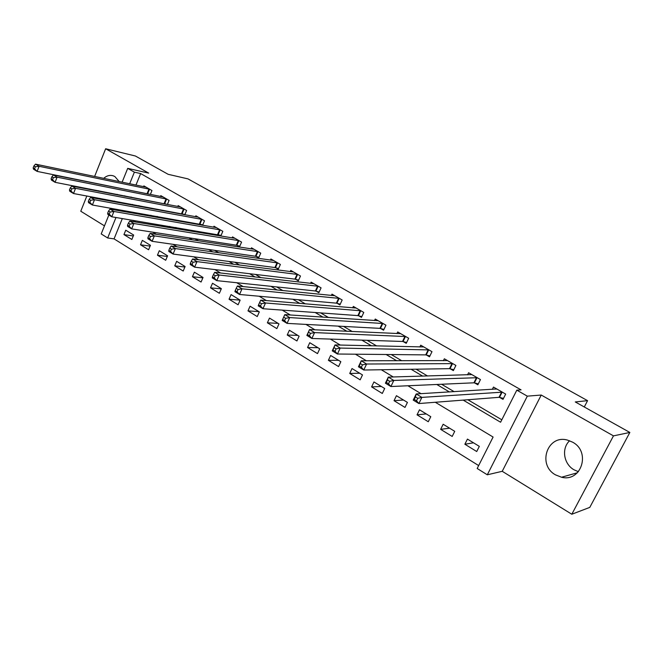 <?xml version="1.0" encoding="UTF-8"?>
<svg xmlns="http://www.w3.org/2000/svg" width="663" height="663" viewBox="0 0 663 663"><rect width="100%" height="100%" fill="white"/><g stroke="black" fill="none" stroke-linecap="round" stroke-linejoin="round"><path stroke-width="0.99" d="M119.257 181.621L114.865 176.557L113.414 175.886C110.008 174.792 106.76 175.62 103.685 178.364M578.409 471.708L574.025 469.802C563.608 464.009 561.263 448.354 569.608 440.754M555.495 474.857L561.536 477.236C581.352 482.449 591.139 451.785 572.6 442.171L567.545 440.116C547.472 434.207 536.98 464.796 555.495 474.857M122.332 218.541L114.053 238.879L107.671 237.976L101.207 233.94L108.856 215.019M86.845 195.983L80.77 211.232L104.472 225.859M122.108 182.209L127.71 168.361L148.719 173.118L105.641 148.761L135.401 156.004L168.17 174.319L187.985 178.886L587.575 400.659L575.277 401.944L629.85 432.45L589.788 507.386L571.813 514.239L613.466 435.873L541.24 395.04L527.317 396.151L487.305 474.799L477.186 468.484L493.09 437.041L435.318 402.275M541.24 395.04L502.231 471.302L571.813 514.239M502.231 471.302L487.305 474.799M114.053 238.879L478.653 465.575M105.641 148.761L94.61 176.474M89.621 188.996L89.439 189.452M629.85 432.45L613.466 435.873M479.324 446.365L467.44 439.097L464.862 444.235L476.722 451.528L479.324 446.365M454.727 431.331L443.157 424.254L440.638 429.342L452.191 436.445L454.727 431.331M430.776 416.687L419.497 409.792L417.044 414.831L428.29 421.751L430.776 416.687M407.43 402.416L396.433 395.695L394.037 400.684L405.002 407.43L407.43 402.416M384.673 388.501L373.957 381.946L371.603 386.894L382.302 393.466L384.673 388.501M362.487 374.935L352.028 368.545L349.733 373.443L360.166 379.858L362.487 374.935M340.84 361.708L330.638 355.467L328.392 360.316L338.569 366.573L340.84 361.708M319.715 348.796L309.762 342.705L307.566 347.511L317.502 353.619L319.715 348.796M299.104 336.191L289.383 330.249L287.236 335.014L296.933 340.973L299.104 336.191M278.982 323.892L269.493 318.091L267.388 322.806L276.852 328.624L278.982 323.892M259.324 311.875L250.059 306.207L247.995 310.881L257.244 316.566L259.324 311.875M240.13 300.14L231.072 294.604L229.05 299.228L238.092 304.789L240.13 300.14L229.05 299.228M221.367 288.67L212.516 283.258L210.536 287.85L219.37 293.278L221.367 288.67M203.035 277.466L194.383 272.17L192.444 276.72L201.08 282.032L203.035 277.466M185.11 266.509L176.648 261.33L174.75 265.838L183.195 271.034L185.11 266.509M167.582 255.794L159.311 250.73L157.446 255.197L165.7 260.277L167.582 255.794M150.443 245.31L142.346 240.362L140.515 244.788L148.595 249.752L150.443 245.31M133.669 235.058L125.746 230.21L123.948 234.603L131.854 239.467L133.669 235.058M463.205 400.112L500.582 422.232L516.808 390.159L521.068 389.877L140.647 173.565L135.948 185.101M131.092 197.019L130.918 197.45M138.832 205.596L140.556 206.616M157.123 216.387L159.393 217.729M175.844 227.434L178.695 229.116M195.021 238.755L198.486 240.802M214.671 250.349L218.773 252.769M234.818 262.241L239.592 265.051M255.47 274.424L260.949 277.656M276.645 286.922L282.861 290.593M298.375 299.751L305.37 303.869M320.677 312.911L328.492 317.511M343.575 326.42L352.244 331.533M367.087 340.293L376.65 345.937M391.245 354.548L401.761 360.755M416.066 369.2L427.585 375.996M441.591 384.258L454.163 391.676M467.838 399.748L501.808 419.795M499.695 397.444L503.01 399.358L505.67 394.079L493.487 387.068L492.319 389.38M474.633 382.932L477.857 384.797L480.46 379.567L468.592 372.739L467.548 374.852M450.227 368.794L453.368 370.617L455.904 365.437L444.343 358.791L443.398 360.722M426.442 355.028L429.5 356.802L431.986 351.672L420.715 345.191L419.861 346.981M403.261 341.611L406.245 343.335L408.673 338.263L397.692 331.948L396.905 333.597M380.67 328.525L383.579 330.207L385.941 325.185L375.241 319.027L374.52 320.56M358.633 315.762L361.468 317.403L363.78 312.43L353.338 306.422L352.675 307.856M337.135 303.314L339.904 304.922L342.166 299.991L331.972 294.132L331.359 295.474M316.152 291.173L318.853 292.731L321.074 287.858L311.129 282.131L310.557 283.399M295.673 279.314L298.309 280.839L300.48 276.007L290.775 270.421L290.245 271.615M275.684 267.736L278.253 269.228L280.383 264.438L270.902 258.984L270.405 260.111M256.15 256.432L258.669 257.882L260.75 253.142L251.484 247.813L251.02 248.882M237.072 245.385L239.534 246.802L241.572 242.111L232.522 236.898L232.083 237.909M218.425 234.586L220.829 235.978L222.826 231.321L213.983 226.232L213.577 227.194M202.605 225.279L204.511 220.787L195.867 215.806L195.477 216.718M200.209 224.036L202.24 225.213M184.803 214.754L186.601 210.478L178.148 205.613L177.783 206.483M182.391 213.718L183.891 214.588M167.399 204.477L169.09 200.4L160.819 195.643L160.479 196.472M164.963 203.632L165.949 204.204M150.36 194.441L151.96 190.546L143.871 185.889L143.548 186.684M147.915 193.762L148.421 194.052M584.285 406.974L587.575 400.659M127.71 168.361L134.382 172.165L129.658 183.784M140.647 173.565L134.382 172.165M516.808 390.159L527.317 396.151M111.16 209.301L111.541 208.373M114.21 201.759L114.484 201.096M117.036 194.773L117.21 194.334M115.984 217.489L107.671 237.976M421.022 393.665L407.902 385.767M393.292 376.974L381.283 369.747M366.39 360.78L355.443 354.191M340.285 345.067L330.348 339.083M314.933 329.809L305.95 324.398M290.319 314.991L282.239 310.127M266.402 300.588L259.175 296.237M243.147 286.59L236.732 282.736M220.539 272.982L214.895 269.584M198.535 259.739L193.629 256.788M177.129 246.851L172.91 244.316M156.286 234.304L152.73 232.166M135.99 222.088L133.064 220.331M132.55 204.436L134.274 205.455M150.899 215.293L153.178 216.644M169.695 226.414L172.554 228.113M188.947 237.81L192.419 239.865M208.679 249.487L212.798 251.923M228.901 261.454L233.699 264.288M249.644 273.728L255.147 276.985M270.927 286.325L277.175 290.021M292.764 299.245L299.792 303.405M315.174 312.505L323.022 317.154M338.188 326.13L346.906 331.285M361.832 340.119L371.454 345.813M386.123 354.498L396.706 360.755M411.101 369.274L422.687 376.136M436.784 384.474L449.431 391.957M124.785 195.792L124.611 196.231M473.523 442.818L464.862 444.235M133.288 235.978L123.948 234.603M150.103 246.114L140.515 244.788M167.3 256.465L157.446 255.197M184.886 267.032L174.75 265.838M202.878 277.83L192.444 276.72M221.285 288.869L210.536 287.85M258.91 311.618L247.995 310.881M278.137 323.37L267.388 322.806M297.803 335.395L287.236 335.014M317.95 347.71L307.566 347.511M338.569 360.316L328.392 360.316M359.694 373.236L349.733 373.443M381.341 386.463L371.603 386.894M403.527 400.029L394.037 400.684M426.268 413.927L417.044 414.831M449.589 428.19L440.638 429.342M98.472 190.712L98.464 191.193M100.038 198.428L100.469 199.232M496.123 389.156L496.347 388.709M503.515 398.355L499.007 397.328L418.892 403.543L413.223 400.104L416.198 393.955L496.769 388.957M415.444 396.93L416.198 393.955L421.883 397.386L418.892 403.543L416.521 400.775L417.723 398.314L415.444 396.93L414.251 399.399L416.521 400.775M502.347 392.164L421.883 397.386L417.723 398.314M413.223 400.104L414.251 399.399M478.33 383.844L473.937 382.808L390.905 386.529L385.41 383.189L388.303 377.114L471.791 374.587M387.465 379.99L388.303 377.114L393.814 380.438L390.905 386.529L388.51 383.761L389.67 381.324L387.465 379.99L386.305 382.427L388.51 383.761M477.227 377.711L393.814 380.438L389.67 381.324M385.41 383.189L386.305 382.427M453.815 369.705L449.514 368.669L363.763 370.02L358.434 366.78L361.252 360.78L447.467 360.581M360.341 363.564L361.252 360.78L366.598 364.012L363.763 370.02L361.343 367.269L362.479 364.857L360.341 363.564L359.205 365.968L361.343 367.269M452.754 363.631L366.598 364.012L362.479 364.857M358.434 366.78L359.205 365.968M429.922 355.932L425.729 354.887L337.434 354.017L332.262 350.868L335.006 344.934L423.756 346.94M334.019 347.619L335.006 344.934L340.194 348.067L337.434 354.017L334.997 351.266L336.1 348.879L334.019 347.619L332.917 350.006L334.997 351.266M428.911 349.907L340.194 348.067L336.1 348.879M332.262 350.868L332.917 350.006M406.643 342.498L402.54 341.462L311.875 338.478L306.861 335.42L309.53 329.561L400.651 333.646M308.486 332.155L309.53 329.561L314.569 332.594L311.875 338.478L309.422 335.735L310.499 333.373L308.486 332.155L307.408 334.508L309.422 335.735M405.681 336.539L314.569 332.594L310.499 333.373M306.861 335.42L307.408 334.508M383.952 329.412L379.932 328.367L287.062 323.387L282.189 320.42L284.792 314.627L378.125 320.685M283.681 317.138L284.792 314.627L289.681 317.577L287.062 323.387L284.593 320.652L285.637 318.323L283.681 317.138L282.637 319.467L284.593 320.652M383.032 323.511L289.681 317.577L285.637 318.323M282.189 320.42L282.637 319.467M360.937 310.798L265.515 302.983L260.758 300.115L356.155 308.046M361.824 316.641L357.887 315.605L262.962 308.726L258.222 305.85L258.578 304.847L260.476 305.999L261.495 303.704L259.598 302.552L258.578 304.847M261.495 303.704L265.515 302.983L262.962 308.726L260.476 305.999M260.758 300.115L259.598 302.552M339.39 298.4L242.028 288.803L237.404 286.018L334.724 295.715M340.235 304.184L336.381 303.148L239.534 294.48L234.934 291.687L235.191 290.643L237.039 291.77L238.034 289.491L236.185 288.372L235.191 290.643M238.034 289.491L242.028 288.803L239.534 294.48L237.039 291.77M237.404 286.018L236.185 288.372M318.364 286.3L219.188 275.021L214.696 272.311L313.814 283.681M319.176 292.027L315.397 290.991L216.76 280.631L212.284 277.913L212.458 276.836L214.257 277.93L215.226 275.675L213.428 274.59L212.458 276.836M215.226 275.675L219.188 275.021L216.76 280.631L214.257 277.93M214.696 272.311L213.428 274.59M297.836 274.49L196.986 261.612L192.61 258.976L293.394 271.929M298.615 280.159L294.919 279.131L194.615 267.164L190.256 264.52L190.347 263.41L192.096 264.471L193.041 262.241L191.292 261.189L190.347 263.41M193.041 262.241L196.986 261.612L194.615 267.164L192.096 264.471M192.61 258.976L191.292 261.189M277.797 262.954L175.372 248.567L171.12 245.998L273.454 260.46M278.543 268.573L274.921 267.545L173.068 254.062L168.825 251.484L168.841 250.349L170.54 251.376L171.46 249.172L169.761 248.144L168.841 250.349M171.46 249.172L175.372 248.567L173.068 254.062L170.54 251.376M171.12 245.998L169.761 248.144M258.222 251.691L154.346 235.871L150.211 233.376L253.987 249.255M258.943 257.252L255.388 256.233L152.092 241.307L147.957 238.796L147.899 237.627L149.556 238.63L150.46 236.459L148.802 235.456L147.899 237.627M150.46 236.459L154.346 235.871L152.092 241.307L149.556 238.63M150.211 233.376L148.802 235.456M239.103 240.694L133.868 223.514L129.84 221.077L234.959 238.307M239.791 246.197L236.301 245.186L131.664 228.884L127.644 226.439L127.511 225.246L129.128 226.224L130.006 224.069L128.398 223.099L127.511 225.246M130.006 224.069L133.868 223.514L131.664 228.884L129.128 226.224M129.84 221.077L128.398 223.099M220.423 229.937L113.928 211.472L110 209.102L216.37 227.608M221.086 235.39L111.774 216.793L107.854 214.414L107.663 213.188L109.229 214.141L110.091 212.011L108.525 211.058L107.663 213.188M110.091 212.011L113.928 211.472L111.774 216.793L109.229 214.141M110 209.102L108.525 211.058M202.157 219.428L94.494 199.737L90.674 197.433L198.196 217.149M202.795 224.832L92.389 205.008L88.577 202.687L88.312 201.436L89.845 202.372L90.69 200.259L89.157 199.331L88.312 201.436M90.69 200.259L94.494 199.737L92.389 205.008L89.845 202.372M90.674 197.433L89.157 199.331M184.297 209.152L75.557 188.309L71.828 186.054L180.427 206.931M184.911 214.505L73.502 193.521L69.781 191.259L69.458 189.991L70.949 190.894L71.778 188.806L70.286 187.902L69.458 189.991M71.778 188.806L75.557 188.309L73.502 193.521L70.949 190.894M71.828 186.054L70.286 187.902M166.836 199.107L57.093 177.162L53.454 174.966L163.057 196.928M167.424 204.403L55.079 182.317L51.457 180.112L51.076 178.819L52.534 179.706L53.338 177.643L51.88 176.756L51.076 178.819M53.338 177.643L57.093 177.162L55.079 182.317L52.534 179.706M53.454 174.966L51.88 176.756M149.755 189.278L39.092 166.289L35.537 164.151L146.051 187.148M149.565 194.284L37.12 171.394L33.581 169.239L33.15 167.938L34.567 168.8L35.354 166.753L33.937 165.891L33.15 167.938M35.354 166.753L39.092 166.289L37.12 171.394L34.567 168.8M35.537 164.151L33.937 165.891M502.14 392.115L499.479 397.394M501.659 392.048L499.007 397.328M477.012 377.653L474.418 382.874M476.523 377.587L473.937 382.808M452.539 363.573L450.011 368.744M452.05 363.498L449.514 368.669M428.696 349.857L426.226 354.97M428.199 349.766L425.729 354.887M405.458 336.481L403.046 341.553M404.952 336.39L402.54 341.462M382.808 323.445L380.446 328.467M382.294 323.345L379.932 328.367M360.722 310.732L358.41 315.704M360.2 310.632L357.887 315.605M339.166 298.333L336.912 303.256M338.644 298.226L336.381 303.148M318.141 286.234L315.928 291.107M317.61 286.118L315.397 290.991M297.612 274.424L295.449 279.247M297.082 274.3L294.919 279.131M277.573 262.888L275.452 267.67M277.035 262.763L274.921 267.545M257.998 251.625L255.926 256.366M257.459 251.492L255.388 256.233M238.879 240.619L236.848 245.318M238.332 240.487L236.301 245.186M220.199 229.87L218.202 234.52M219.644 229.729L217.655 234.387M201.933 219.362L199.977 223.97M201.378 219.221L199.43 223.829M184.074 209.085L182.159 213.652M183.518 208.936L181.604 213.503M166.612 199.033L164.739 203.558M166.057 198.883L164.175 203.417M149.531 189.204L147.692 193.687M148.968 189.054L147.128 193.538M561.536 477.236L577.415 472.76"/></g></svg>
